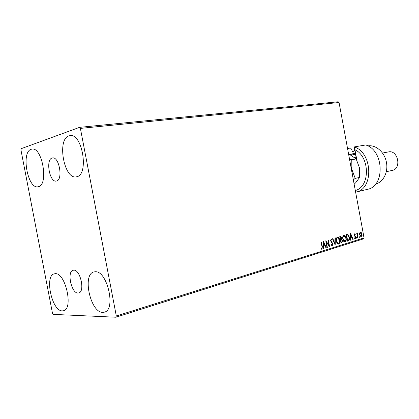 <?xml version="1.0" encoding="UTF-8"?>
<svg xmlns="http://www.w3.org/2000/svg" width="419" height="419" viewBox="0 0 419 419"><rect width="100%" height="100%" fill="white"/><g stroke="black" fill="none" stroke-linecap="round" stroke-linejoin="round"><path stroke-width="0.63" d="M78.065 293.043L78.746 292.949C85.319 291.802 80.259 269.16 73.665 270.171L73.178 270.245C66.626 271.334 71.392 293.593 78.065 293.043M56.518 181.024C63.259 179.945 59.231 156.423 52.548 157.921L52.097 158.021C45.456 159.587 49.631 182.637 56.261 181.076L56.518 181.024M31.132 149.295L31.98 149.101C42.382 146.791 48.84 185.167 38.344 186.701L37.972 186.78C27.701 189.215 20.903 152.102 31.132 149.295M94.966 271.779C107.049 269.93 116.414 309.756 104.415 312.15L102.749 312.365C90.404 312.763 82.014 274.094 93.956 271.931L94.966 271.779M55.119 273.712C65.333 272.083 73.718 308.913 63.52 310.73L62.29 310.882C51.872 311.291 44.241 275.503 54.376 273.822L55.119 273.712M68.905 135.887L70.052 135.625C82.433 133.09 89.168 174.849 76.74 176.75L76.237 176.855C64.018 179.61 56.769 139.307 68.905 135.887M343.79 235.834L342.831 237.254M359.602 233.126L360.303 232.089L361.293 232.603L361.901 234.174L361.204 236.939L359.607 234.881L359.602 233.126M357.617 237.971L356.747 233.263L357.067 233.163L357.192 233.86L357.648 232.906L357.391 234.661L357.936 237.872L357.617 237.971M354.526 233.849L355.27 234.336L355.155 234.797L354.657 234.425L354.464 235.153L355.794 237.185L355.26 238.778L354.6 238.322L354.704 237.83L355.233 238.186L355.48 237.306L354.149 235.274L354.526 233.849M348.367 240.857L347.382 241.166L346.173 234.619L347.87 234.357L349.399 237.175C349.792 239.04 349.451 240.265 348.367 240.857L347.372 241.098M341.008 243.156L339.783 236.546L340.668 236.311L341.695 237.699L341.553 239.223L342.543 240.7L341.873 242.884L341.008 243.156M335.132 244.989L332.476 238.751L332.848 238.641L334.86 243.376L334.996 237.992L335.362 237.882L335.19 244.974M327.359 247.419L327.014 247.524L325.762 240.778L328.946 245.115L328.014 240.097L328.36 239.998L329.606 246.718L326.427 242.402L327.359 247.419L327.003 247.461M321.991 246.691L321.148 242.172L321.504 242.067L322.358 246.65L321.96 249.289L320.949 248.776L321.033 248.195L321.829 248.593L321.991 246.691M116.314 315.994L80.396 128.403L79.537 127.355L21.207 148.672L20.95 149.955L52.48 313.25L53.197 314.37L115.89 317.225L116.314 315.994L364.069 237.882L339.05 102.508L80.396 128.403M323.552 241.449L326.317 247.744L325.94 247.859L325.071 245.838L323.798 246.236L323.73 248.551L323.348 248.671L323.552 241.449M332.356 246.037L331.089 244.885L331.303 244.46L332.204 245.361L332.618 244.036L330.57 240.799L331.193 238.977L332.141 239.867L331.953 240.359L331.199 239.684L330.905 240.668L332.958 243.937L332.105 246.058M336.378 241.119C336.007 239.228 336.342 237.887 337.389 237.091L337.641 237.049C338.746 237.348 339.442 238.348 339.73 240.056C340.097 241.931 339.757 243.266 338.709 244.057L338.452 244.099C337.363 243.795 336.672 242.8 336.378 241.119M342.836 239.134C342.47 237.264 342.8 235.939 343.821 235.153L344.067 235.111C345.151 235.405 345.837 236.4 346.125 238.092C346.487 239.951 346.157 241.271 345.125 242.046L344.879 242.093C343.81 241.794 343.13 240.805 342.836 239.134M350.562 233.294L353.159 239.364L352.808 239.474L351.991 237.526L350.818 237.887L350.771 240.108L350.42 240.218L350.562 233.294M356.532 237.83L356.742 237.201L356.894 238.285L356.532 237.83M358.957 237.07L359.162 236.447L359.319 237.526L358.957 237.07M362.87 235.855L363.074 235.232L363.231 236.306L362.87 235.855M364.069 237.882L363.519 238.851L115.89 317.225M79.537 127.355L338.18 101.775L339.05 102.508M321.226 242.151L322.064 246.671L321.687 249.3M321.001 248.415L321.577 248.567M321.289 248.587L321.692 248.603M323.536 241.957L326.029 247.76L326.317 247.744M323.798 246.236L325.071 245.838M323.505 246.252L323.442 248.572L323.73 248.551M323.882 243.072L323.594 243.093L323.526 245.513L324.793 245.194L323.882 243.072L323.819 245.492M325.835 241.187L328.946 245.115M328.082 240.082L329.245 246.341M327.071 247.435L326.139 242.423L326.427 242.402M331.157 244.748L332.068 245.372M331.031 239.013L332.141 239.867M330.91 239.705L330.617 240.689L330.905 240.668M330.617 240.689L331.272 241.47M330.984 241.491L331.822 242.004M331.529 242.03L332.958 243.937M332.67 243.958L332.084 246.053M332.581 238.72L334.572 243.397L334.86 243.376M335.074 237.971L334.912 244.476M337.463 237.075C338.51 237.458 339.17 238.458 339.442 240.077L339.73 240.056M339.442 240.077C339.809 241.957 339.469 243.287 338.416 244.073L338.709 244.057M336.426 241.03L338.568 243.376C339.421 242.748 339.699 241.674 339.395 240.155L337.693 237.741L337.243 237.788C336.399 238.437 336.127 239.516 336.426 241.03L338.253 243.408M337.243 237.788L337.531 237.767C336.687 238.411 336.415 239.495 336.714 241.009M340.49 236.337L341.695 237.699M341.406 237.72L341.26 239.244L341.553 239.223M341.26 239.244L342.543 240.7M342.255 240.721L341.585 242.905L341.873 242.884M341.585 242.905L340.998 243.088M341.171 239.804L340.474 239.94L340.93 242.397L341.595 242.255L342.213 240.799L341.475 239.783L340.762 239.919L341.218 242.376M340.563 237.023L339.956 237.149L340.348 239.265L340.804 239.191L341.365 237.809L340.752 236.992L340.244 237.123L340.637 239.244M340.301 237.044L340.589 237.023M339.956 237.149L340.244 237.123M340.474 239.94L340.762 239.919M343.889 235.138C344.916 235.52 345.565 236.51 345.832 238.112L346.125 238.092M345.832 238.112C346.199 239.972 345.869 241.292 344.837 242.067L345.125 242.046M343.957 235.824L343.674 235.845C342.847 236.484 342.58 237.552 342.878 239.05L344.68 241.407M345.795 238.191L343.962 235.824C343.135 236.457 342.873 237.526 343.166 239.029L344.989 241.381C345.827 240.757 346.094 239.694 345.795 238.191M343.674 235.845L343.962 235.824M342.878 239.05L343.166 239.029M347.246 234.326L347.87 234.357M347.581 234.383L349.399 237.175M349.111 237.201C349.504 239.06 349.163 240.286 348.079 240.878M347.388 235.007L346.335 235.216L347.299 240.412L348.776 239.846L349.074 237.274L347.812 235.028L346.623 235.195L347.587 240.391M346.335 235.216L346.623 235.195M350.551 233.839L352.866 239.385L353.159 239.364M350.818 237.887L351.991 237.526M350.525 237.908L350.483 240.129L350.771 240.108M350.876 234.855L350.588 234.881L350.541 237.201L351.735 236.903L350.876 234.855L350.829 237.18M354.448 233.881L355.27 234.336M354.369 234.446L354.175 235.179L354.464 235.153M354.175 235.179L354.621 235.562M354.333 235.583L355.558 236.489M355.27 236.51L355.794 237.185M355.506 237.206L355.129 238.762M354.642 238.118L355.129 238.196M356.59 237.29L357.061 237.662M356.773 237.688L356.71 238.217M356.789 233.247L357.192 233.86M357.496 232.969L357.868 233.001M357.58 233.027L357.527 233.519M357.15 233.86L357.103 234.682L357.391 234.661M357.103 234.682L357.648 237.892L357.936 237.872M359.015 236.541L359.481 236.908M359.193 236.934L359.135 237.463M360.298 232.095L361.293 232.603M361.005 232.629L361.901 234.174M361.613 234.195L360.916 236.96L361.204 236.939M360.298 232.676L359.633 234.813L360.806 236.384M361.592 234.273L360.413 232.665L359.921 234.787L360.974 236.384L361.592 234.273M360.125 232.692L360.413 232.665M359.633 234.813L359.921 234.787M362.927 235.326L363.388 235.693M363.1 235.714L363.048 236.237M355.312 190.493C370.228 186.979 370.134 156.832 354.935 149.688L356.894 160.32M355.93 192.106L367.322 189.362C385.223 186.455 384.118 150.332 365.708 144.964L354.181 146.933C372.664 152.443 373.879 189.215 355.93 192.106L355.621 192.174M356.506 159.545L354.181 146.933L354.935 149.688M386.334 171.706L392.257 170.402C401.884 168.805 397.987 149.63 388.497 151.914L388.471 151.919M347.555 148.53L350.494 148.027L351.855 149.635L352.19 151.463L353.73 151.191L354.123 153.323M354.773 150.159L353.73 151.191M375.618 184.025C383.385 182.181 388.471 172.026 386.37 161.975C384.37 151.903 375.707 144.55 367.84 145.896M350.535 164.646L351.887 169.407L352.327 174.351M353.337 179.83L355.212 178.389L351.887 169.407L351.771 159.759L349.504 159.073M348.613 154.265L350.708 155.192L356.181 158.927L359.465 167.857L359.596 177.426L355.778 182.647L354.149 184.224M356.181 158.927L351.771 159.759M359.596 177.426L355.212 178.389M349.996 154.857L353.51 153.433L355.354 153.286M355.532 154.25L350.677 155.182M322.064 246.671L322.358 246.65M340.642 239.888L340.93 239.867M346.55 235.153L346.838 235.127M354.741 235.97L355.029 235.949M357.355 236.311L357.643 236.29M354.144 157.225L356.092 157.303M321.75 248.608L321.462 248.624M332.115 245.372L331.827 245.393M331.277 239.673L330.984 239.694M338.374 243.413L338.086 243.434M344.806 241.412L344.512 241.433M354.704 234.415L354.416 234.441M355.171 238.196L354.883 238.222M360.492 232.65L360.23 232.671M360.974 236.384L360.686 236.405M388.486 151.914L382.526 153.035M355.317 153.103L353.51 153.433"/></g></svg>
